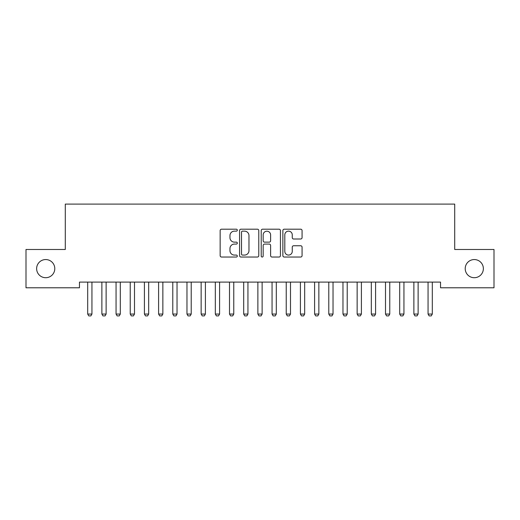 <?xml version="1.0" encoding="UTF-8"?>
<svg xmlns="http://www.w3.org/2000/svg" width="520" height="520" viewBox="0 0 520 520"><rect width="100%" height="100%" fill="white"/><g stroke="black" fill="none" stroke-linecap="round" stroke-linejoin="round"><path stroke-width="0.78" d="M237.308 230.165A0.975 0.975 0 0 0 236.333 229.19L221.546 229.19A1.391 1.391 0 0 0 220.155 230.581L220.155 255.639A1.391 1.391 0 0 0 221.546 257.03L236.333 257.03A0.975 0.975 0 0 0 237.308 256.055A0.975 0.975 0 0 0 236.333 255.08L234.422 255.08A4.452 4.452 0 0 1 229.964 250.627L229.964 248.541A4.452 4.452 0 0 1 234.422 244.082L236.333 244.082A0.975 0.975 0 0 0 237.308 243.107A0.975 0.975 0 0 0 236.333 242.138L234.422 242.138A4.452 4.452 0 0 1 229.964 237.679L229.964 235.593A4.452 4.452 0 0 1 234.422 231.14L236.333 231.14A0.975 0.975 0 0 0 237.308 230.165M465.212 268.639A9.074 9.074 0 0 0 474.286 277.713A9.074 9.074 0 0 0 483.366 268.639A9.074 9.074 0 0 0 474.286 259.558A9.074 9.074 0 0 0 465.212 268.639M36.634 268.639A9.074 9.074 0 0 0 45.715 277.713A9.074 9.074 0 0 0 54.789 268.639A9.074 9.074 0 0 0 45.715 259.558A9.074 9.074 0 0 0 36.634 268.639M300.683 239.005A1.391 1.391 0 0 0 302.075 237.614L302.075 230.581A1.391 1.391 0 0 0 300.683 229.19L284.258 229.19A1.391 1.391 0 0 0 282.867 230.581L282.867 255.639A1.391 1.391 0 0 0 284.258 257.03L300.683 257.03A1.391 1.391 0 0 0 302.075 255.639L302.075 247.15A1.391 1.391 0 0 0 300.683 245.752L293.651 245.752A1.391 1.391 0 0 0 292.26 247.15L292.26 251.355A3.725 3.725 0 0 1 288.535 255.08A3.725 3.725 0 0 1 284.811 251.355L284.811 234.864A3.725 3.725 0 0 1 288.535 231.14A3.725 3.725 0 0 1 292.26 234.864L292.26 237.614A1.391 1.391 0 0 0 293.651 239.005L300.683 239.005M440.538 282.106L79.463 282.106L79.463 287.781L26 287.781L26 249.489L65.286 249.489L65.286 204.107L454.714 204.107L454.714 249.489L494 249.489L494 287.781L440.538 287.781L440.538 282.106M258.784 230.581A1.391 1.391 0 0 0 257.387 229.19L240.962 229.19A1.391 1.391 0 0 0 239.571 230.581L239.571 255.639A1.391 1.391 0 0 0 240.962 257.03L257.387 257.03A1.391 1.391 0 0 0 258.784 255.639L258.784 230.581M262.613 229.19L279.038 229.19A1.391 1.391 0 0 1 280.43 230.581L280.43 255.639A1.391 1.391 0 0 1 279.038 257.03L272.006 257.03A1.391 1.391 0 0 1 270.615 255.639L270.615 245.479A1.391 1.391 0 0 0 269.224 244.082L264.557 244.082A1.391 1.391 0 0 0 263.166 245.479L263.166 256.055A0.975 0.975 0 0 1 262.19 257.03A0.975 0.975 0 0 1 261.216 256.055L261.216 230.581A1.391 1.391 0 0 1 262.613 229.19M242.495 231.14A0.975 0.975 0 0 0 241.52 232.115L241.52 254.105A0.975 0.975 0 0 0 242.495 255.08L244.511 255.08A4.452 4.452 0 0 0 248.969 250.627L248.969 235.593A4.452 4.452 0 0 0 244.511 231.14L242.495 231.14M270.615 234.93A3.725 3.725 0 0 0 266.89 231.205A3.725 3.725 0 0 0 263.166 234.93L263.166 240.74A1.391 1.391 0 0 0 264.557 242.138L269.224 242.138A1.391 1.391 0 0 0 270.615 240.74L270.615 234.93M87.627 282.418A1.417 1.417 -179.4 0 1 87.692 282.847A1.417 1.417 179.4 0 0 87.627 282.418L87.529 282.106M92.112 282.106L92.014 282.418A1.417 1.417 179.4 0 0 91.942 282.847L91.942 314.048L90.883 315.894L88.758 315.894L87.692 314.048L87.692 282.847M87.692 314.048L91.942 314.048M101.803 282.418A1.417 1.417 -179.4 0 1 101.874 282.847A1.417 1.417 179.4 0 0 101.803 282.418L101.706 282.106M115.986 282.418A1.417 1.417 -179.4 0 1 116.058 282.847A1.417 1.417 179.4 0 0 115.986 282.418L115.888 282.106M106.294 282.106L106.197 282.418A1.417 1.417 179.4 0 0 106.126 282.847L106.126 314.048L105.066 315.894L102.934 315.894L101.874 314.048L101.874 282.847M101.874 314.048L106.126 314.048M120.471 282.106L120.374 282.418A1.417 1.417 179.4 0 0 120.309 282.847L120.309 314.048L119.242 315.894L117.117 315.894L116.058 314.048L116.058 282.847M116.058 314.048L120.309 314.048M130.169 282.418A1.417 1.417 -179.4 0 1 130.234 282.847A1.417 1.417 179.4 0 0 130.169 282.418L130.072 282.106M144.352 282.418A1.417 1.417 -179.4 0 1 144.417 282.847A1.417 1.417 179.4 0 0 144.352 282.418L144.255 282.106M134.654 282.106L134.556 282.418A1.417 1.417 179.4 0 0 134.492 282.847L134.492 314.048L133.425 315.894L131.3 315.894L130.234 314.048L130.234 282.847M130.234 314.048L134.492 314.048M148.837 282.106L148.74 282.418A1.417 1.417 179.4 0 0 148.674 282.847L148.674 314.048L147.609 315.894L145.483 315.894L144.417 314.048L144.417 282.847M144.417 314.048L148.674 314.048M158.535 282.418A1.417 1.417 -179.4 0 1 158.6 282.847A1.417 1.417 179.4 0 0 158.535 282.418L158.438 282.106M163.02 282.106L162.923 282.418A1.417 1.417 179.4 0 0 162.858 282.847L162.858 314.048L161.792 315.894L159.666 315.894L158.6 314.048L158.6 282.847M158.6 314.048L162.858 314.048M172.718 282.418A1.417 1.417 -179.4 0 1 172.783 282.847A1.417 1.417 179.4 0 0 172.718 282.418L172.62 282.106M177.203 282.106L177.106 282.418A1.417 1.417 179.4 0 0 177.034 282.847L177.034 314.048L175.975 315.894L173.843 315.894L172.783 314.048L172.783 282.847M172.783 314.048L177.034 314.048M186.894 282.418A1.417 1.417 -179.4 0 1 186.966 282.847A1.417 1.417 179.4 0 0 186.894 282.418L186.797 282.106M191.38 282.106L191.282 282.418A1.417 1.417 179.4 0 0 191.217 282.847L191.217 314.048L190.158 315.894L188.025 315.894L186.966 314.048L186.966 282.847M186.966 314.048L191.217 314.048M201.078 282.418A1.417 1.417 -179.4 0 1 201.143 282.847A1.417 1.417 179.4 0 0 201.078 282.418L200.98 282.106M205.562 282.106L205.465 282.418A1.417 1.417 179.4 0 0 205.4 282.847L205.4 314.048L204.334 315.894L202.208 315.894L201.143 314.048L201.143 282.847M201.143 314.048L205.4 314.048M215.261 282.418A1.417 1.417 -179.4 0 1 215.326 282.847A1.417 1.417 179.4 0 0 215.261 282.418L215.163 282.106M219.745 282.106L219.648 282.418A1.417 1.417 179.4 0 0 219.583 282.847L219.583 314.048L218.517 315.894L216.392 315.894L215.326 314.048L215.326 282.847M215.326 314.048L219.583 314.048M229.444 282.418A1.417 1.417 -179.4 0 1 229.508 282.847A1.417 1.417 179.4 0 0 229.444 282.418L229.346 282.106M233.928 282.106L233.831 282.418A1.417 1.417 179.4 0 0 233.766 282.847L233.766 314.048L232.7 315.894L230.575 315.894L229.508 314.048L229.508 282.847M229.508 314.048L233.766 314.048M243.627 282.418A1.417 1.417 -179.4 0 1 243.692 282.847A1.417 1.417 179.4 0 0 243.627 282.418L243.529 282.106M248.112 282.106L248.014 282.418A1.417 1.417 179.4 0 0 247.942 282.847L247.942 314.048L246.883 315.894L244.758 315.894L243.692 314.048L243.692 282.847M243.692 314.048L247.942 314.048M257.803 282.418A1.417 1.417 -179.4 0 1 257.875 282.847A1.417 1.417 179.4 0 0 257.803 282.418L257.706 282.106M262.294 282.106L262.197 282.418A1.417 1.417 179.4 0 0 262.125 282.847L262.125 314.048L261.066 315.894L258.934 315.894L257.875 314.048L257.875 282.847M257.875 314.048L262.125 314.048M271.986 282.418A1.417 1.417 -179.4 0 1 272.058 282.847A1.417 1.417 179.4 0 0 271.986 282.418L271.889 282.106M276.471 282.106L276.374 282.418A1.417 1.417 179.4 0 0 276.308 282.847L276.308 314.048L275.243 315.894L273.117 315.894L272.058 314.048L272.058 282.847M272.058 314.048L276.308 314.048M286.169 282.418A1.417 1.417 -179.4 0 1 286.234 282.847A1.417 1.417 179.4 0 0 286.169 282.418L286.072 282.106M290.654 282.106L290.557 282.418A1.417 1.417 179.4 0 0 290.492 282.847L290.492 314.048L289.425 315.894L287.3 315.894L286.234 314.048L286.234 282.847M286.234 314.048L290.492 314.048M300.352 282.418A1.417 1.417 -179.4 0 1 300.417 282.847A1.417 1.417 179.4 0 0 300.352 282.418L300.255 282.106M304.837 282.106L304.74 282.418A1.417 1.417 179.4 0 0 304.675 282.847L304.675 314.048L303.608 315.894L301.483 315.894L300.417 314.048L300.417 282.847M300.417 314.048L304.675 314.048M314.535 282.418A1.417 1.417 -179.4 0 1 314.6 282.847A1.417 1.417 179.4 0 0 314.535 282.418L314.438 282.106M319.02 282.106L318.923 282.418A1.417 1.417 179.4 0 0 318.858 282.847L318.858 314.048L317.792 315.894L315.666 315.894L314.6 314.048L314.6 282.847M314.6 314.048L318.858 314.048M328.718 282.418A1.417 1.417 -179.4 0 1 328.783 282.847A1.417 1.417 179.4 0 0 328.718 282.418L328.62 282.106M333.203 282.106L333.106 282.418A1.417 1.417 179.4 0 0 333.034 282.847L333.034 314.048L331.975 315.894L329.843 315.894L328.783 314.048L328.783 282.847M328.783 314.048L333.034 314.048M342.894 282.418A1.417 1.417 -179.4 0 1 342.966 282.847A1.417 1.417 179.4 0 0 342.894 282.418L342.797 282.106M347.38 282.106L347.282 282.418A1.417 1.417 179.4 0 0 347.217 282.847L347.217 314.048L346.157 315.894L344.026 315.894L342.966 314.048L342.966 282.847M342.966 314.048L347.217 314.048M357.078 282.418A1.417 1.417 -179.4 0 1 357.143 282.847A1.417 1.417 179.4 0 0 357.078 282.418L356.98 282.106M361.562 282.106L361.465 282.418A1.417 1.417 179.4 0 0 361.4 282.847L361.4 314.048L360.334 315.894L358.209 315.894L357.143 314.048L357.143 282.847M357.143 314.048L361.4 314.048M371.26 282.418A1.417 1.417 -179.4 0 1 371.325 282.847A1.417 1.417 179.4 0 0 371.26 282.418L371.163 282.106M375.746 282.106L375.648 282.418A1.417 1.417 179.4 0 0 375.583 282.847L375.583 314.048L374.517 315.894L372.392 315.894L371.325 314.048L371.325 282.847M371.325 314.048L375.583 314.048M385.444 282.418A1.417 1.417 -179.4 0 1 385.509 282.847A1.417 1.417 179.4 0 0 385.444 282.418L385.346 282.106M389.928 282.106L389.831 282.418A1.417 1.417 179.4 0 0 389.766 282.847L389.766 314.048L388.7 315.894L386.575 315.894L385.509 314.048L385.509 282.847M385.509 314.048L389.766 314.048M399.626 282.418A1.417 1.417 -179.4 0 1 399.692 282.847A1.417 1.417 179.4 0 0 399.626 282.418L399.529 282.106M404.112 282.106L404.014 282.418A1.417 1.417 179.4 0 0 403.943 282.847L403.943 314.048L402.883 315.894L400.757 315.894L399.692 314.048L399.692 282.847M399.692 314.048L403.943 314.048M413.803 282.418A1.417 1.417 -179.4 0 1 413.875 282.847A1.417 1.417 179.4 0 0 413.803 282.418L413.706 282.106M418.294 282.106L418.197 282.418A1.417 1.417 179.4 0 0 418.125 282.847L418.125 314.048L417.066 315.894L414.934 315.894L413.875 314.048L413.875 282.847M413.875 314.048L418.125 314.048M427.986 282.418A1.417 1.417 -179.4 0 1 428.058 282.847A1.417 1.417 179.4 0 0 427.986 282.418L427.888 282.106M432.471 282.106L432.374 282.418A1.417 1.417 179.4 0 0 432.309 282.847L432.309 314.048L431.243 315.894L429.117 315.894L428.058 314.048L428.058 282.847M428.058 314.048L432.309 314.048"/></g></svg>
